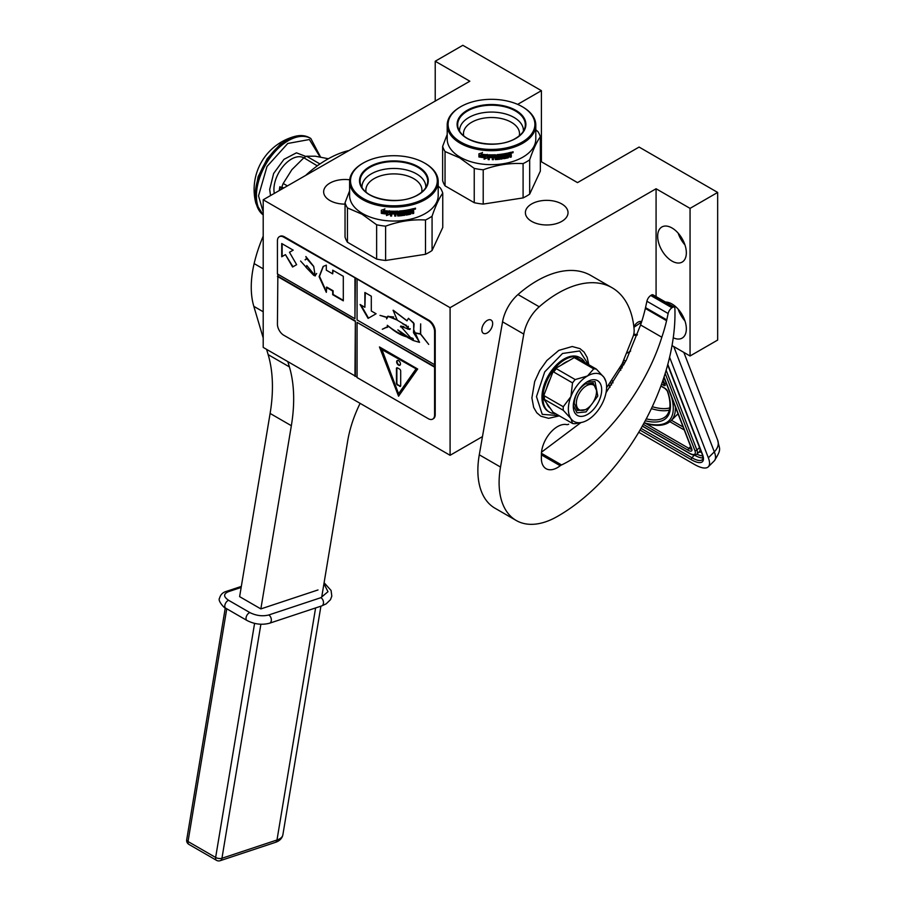 <?xml version="1.0" encoding="UTF-8"?>
<svg xmlns="http://www.w3.org/2000/svg" width="906" height="906" viewBox="0 0 906 906"><rect width="100%" height="100%" fill="white"/><g stroke="black" fill="none" stroke-linecap="round" stroke-linejoin="round"><path stroke-width="1.36" d="M672.014 345.571L690.055 355.99L717.665 340.056L717.665 192.434L639.092 147.066L577.507 182.616L540.35 161.177M435.22 101.212L435.22 61.234L469.829 81.223L263.204 199.784L263.204 347.406L450.089 455.299L482.468 436.601M627.178 353.057L630.667 351.041M690.055 355.99L690.055 208.369L717.665 192.434M665.502 302.049A20.272 11.699 60 0 1 686.34 328.833A20.272 11.699 60 0 1 682.139 338.108A20.272 11.699 60 0 1 673.26 337.768M657.665 236.262A20.272 11.699 60 0 1 661.867 226.987A20.272 11.699 60 0 1 677.495 232.412A20.272 11.699 60 0 1 686.34 252.808A20.272 11.699 60 0 1 682.139 262.094A20.272 11.699 60 0 1 666.522 256.658A20.272 11.699 60 0 1 657.665 236.262M656.08 296.613L656.08 188.754L690.055 208.369M487.247 320.43A7.656 4.417 -60 0 1 491.075 320.056A7.656 4.417 -60 0 1 492.252 326.194A7.656 4.417 -60 0 1 487.247 332.932A7.656 4.417 -60 0 1 483.419 333.317A7.656 4.417 -60 0 1 482.241 327.179A7.656 4.417 -60 0 1 487.247 320.43M641.675 321.675A7.656 4.417 120 0 0 638.028 322.151A7.656 4.417 120 0 0 633.86 326.817M633.668 334.631A7.656 4.417 120 0 0 634.2 335.039A7.656 4.417 120 0 0 637.178 335.061M450.089 455.299L450.089 307.678L656.08 188.754M263.204 199.784L450.089 307.678M541.403 161.778L541.403 90.668L462.83 45.3L435.22 61.234M517.643 104.383L541.403 90.668M345.039 204.122A21.325 12.31 180 0 1 323.646 191.812A21.325 12.31 180 0 1 329.886 183.114A21.325 12.31 180 0 1 349.693 179.807M561.788 221.37A21.325 12.31 180 0 1 538.549 224.031A21.325 12.31 180 0 1 525.389 212.661A21.325 12.31 180 0 1 531.629 203.952A21.325 12.31 180 0 1 554.868 201.291A21.325 12.31 180 0 1 568.028 212.661A21.325 12.31 180 0 1 561.788 221.37M684.936 320.894A20.272 11.699 60 0 1 678.186 309.184M684.936 244.869A20.272 11.699 60 0 1 678.186 233.17M669.602 357.258L708.345 457.802A30.034 10.362 -134.9 0 1 708.311 466.805A30.034 10.362 -134.9 0 1 694.37 464.393L638.73 432.275M645.774 423.498L645.899 423.532A1.506 1.2 -74.6 0 0 645.989 423.555L644.075 422.932M675.378 406.907A105.119 36.274 45.1 0 1 671.086 420.69C665.65 425.763 657.246 426.703 645.899 423.532A1.506 1.2 -74.6 0 1 645.298 423.079A103.612 35.753 -134.9 0 0 671.629 397.179M644.234 422.638L645.298 423.079L644.302 422.502M633.781 334.11L637.348 334.631M641.539 322.106L633.917 327.304M519.274 135.809A28.018 16.183 180 0 0 519.523 133.703A28.018 16.183 180 0 0 502.218 118.754A28.018 16.183 180 0 0 471.686 122.253A28.018 16.183 0 0 0 463.476 133.703A28.018 16.183 0 0 0 463.713 135.809M523.396 131.2A31.925 18.437 180 0 0 504.268 113.612A31.925 18.437 180 0 0 468.923 117.474A31.925 18.437 0 0 0 459.591 131.2M460.803 106.659A43.397 25.051 180 0 0 460.814 142.095A43.397 25.051 0 0 0 522.184 142.095A43.397 25.051 0 0 0 522.184 106.659L522.819 107.033L522.184 106.659A43.397 25.051 180 0 0 460.803 106.659L460.169 107.033A44.303 25.572 180 0 1 460.497 106.851M460.169 107.033A44.303 25.572 180 0 0 447.202 125.119A44.303 25.572 180 0 0 460.169 143.205A44.303 25.572 0 0 0 508.447 148.743A44.303 25.572 0 0 0 535.797 125.119A44.303 25.572 0 0 0 522.819 107.033L522.819 107.033M535.797 125.119L535.797 139.094A44.303 25.572 0 0 1 508.447 162.718A44.303 25.572 0 0 1 460.169 157.18A44.303 25.572 180 0 1 447.202 139.094L447.202 125.119M447.202 134.45L442.638 146.353L442.638 180.656A49.558 28.607 180 0 0 445.039 185.843L474.234 202.695A49.558 28.607 0 0 0 483.215 204.088L523.09 197.916A49.558 28.607 0 0 0 529.67 194.122L540.35 171.098L540.35 136.795A49.558 28.607 0 0 0 537.949 131.608L535.797 129.807M445.039 185.843L445.039 151.54A49.558 28.607 180 0 1 442.638 146.353M445.039 151.54L459.636 157.837L474.234 168.391A49.558 28.607 0 0 0 483.215 169.784C496.511 164.915 509.806 162.854 523.09 163.612A49.558 28.607 0 0 0 529.67 159.818C533.226 149.331 536.794 141.653 540.35 136.795M474.234 202.695L474.234 168.391M483.215 204.088L483.215 169.784M523.09 197.916L523.09 163.612M529.67 194.122L529.67 159.818M484.166 158.833L487.496 157.519M479.433 156.693A43.703 25.232 0 0 0 485.242 157.418L484.064 159.184L487.439 157.871L487.439 154.756L486.25 156.353A44.303 25.572 0 0 1 480.259 155.696L479.172 157.01A44.303 25.572 0 0 0 485.163 157.757M479.093 153.782L478.912 156.976L478.912 153.827L482.332 152.763L481.211 154.167L482.456 152.423M479.093 156.636L480.282 155.164A43.703 25.232 0 0 0 486.194 155.821L487.258 154.394M478.912 156.976L480.135 155.504A44.303 25.572 0 0 0 486.126 156.172L486.194 155.821M481.211 154.167A44.303 25.572 0 0 0 487.19 154.745L486.126 156.172M511.29 153.907L511.018 152.276L511.29 153.907L510.361 154.348L511.29 155.039L511.29 156.998L511.018 154.722M511.018 153.601L510.361 154.348M510.214 156.908A43.703 25.232 0 0 0 511.018 156.693M508.696 155.572L508.696 157.304L508.696 155.572A44.303 25.572 0 0 0 509.772 155.311L510.214 157.293A44.303 25.572 0 0 0 511.29 156.998M508.459 155.254A43.703 25.232 0 0 0 509.523 154.994M503.566 158.369L503.736 158.697A44.303 25.572 0 0 0 508.243 157.791L508.017 157.474A43.703 25.232 0 0 1 503.566 158.369L503.124 158.052M503.283 154.847L503.124 154.507A43.703 25.232 0 0 1 502.049 154.677L502.196 155.017A44.303 25.572 0 0 0 503.283 154.847L503.283 158.391M501.097 155.164L500.961 154.824A43.703 25.232 0 0 1 497.836 155.153L497.926 155.492A44.303 25.572 0 0 0 501.097 155.164L501.097 159.082A44.303 25.572 0 0 0 502.196 158.935L502.049 154.677M502.196 158.935L502.196 155.017M501.097 158.731A43.703 25.232 0 0 0 502.049 158.595M497.926 155.492L497.926 156.41A44.303 25.572 0 0 0 499.942 156.206L500.339 156.342M500.406 156.534L500.406 158.788L500.282 156.296M500.406 158.788L499.942 159.218L500.282 158.448M499.942 159.218A44.303 25.572 0 0 1 495.356 159.592L495.299 159.252A43.703 25.232 0 0 0 499.829 158.878M494.891 157.508L494.846 157.157A43.703 25.232 0 0 1 493.396 157.214L493.419 157.553A44.303 25.572 0 0 0 494.891 157.508L495.356 159.592M492.309 155.764L492.298 155.413A43.703 25.232 0 0 1 489.466 155.39L489.444 155.741A44.303 25.572 0 0 0 492.309 155.764L492.309 159.683A44.303 25.572 0 0 0 493.419 159.671L493.396 157.214M492.309 159.343A43.703 25.232 0 0 0 493.396 159.32M489.263 159.309A43.703 25.232 0 0 1 488.187 159.275L488.141 159.615A44.303 25.572 0 0 0 489.263 159.66L489.263 157.553A44.303 25.572 0 0 0 491.856 157.587L491.856 156.67A44.303 25.572 0 0 1 489.263 156.647L489.297 155.798M491.856 157.587L491.856 156.67M489.263 157.553L489.297 157.202A43.703 25.232 0 0 0 491.856 157.236M488.187 159.275L488.187 155.005M488.141 159.615L488.153 155.107M488.141 155.164L488.606 154.801A44.303 25.572 0 0 0 495.356 154.767L495.809 155.028M495.356 154.767L496.001 158.652A44.303 25.572 0 0 0 499.093 158.403L498.991 156.863A43.703 25.232 0 0 1 496.998 157.032L496.545 156.693M495.763 154.937L496.001 158.652M499.093 157.202A44.303 25.572 0 0 1 497.077 157.384L496.998 157.032M497.077 157.384L497.077 154.654A44.303 25.572 0 0 0 506.941 153.25L506.941 154.167L506.737 153.295M506.941 154.167A44.303 25.572 0 0 1 504.608 154.62L504.427 154.292A43.703 25.232 0 0 0 506.737 153.839M504.427 156.466L504.608 157.644L504.427 156.466A44.303 25.572 0 0 0 506.42 156.092L506.42 155.175A44.303 25.572 0 0 1 504.427 155.56L504.257 155.232A43.703 25.232 0 0 0 504.427 155.198M494.891 155.821L494.71 155.696A44.303 25.572 0 0 1 493.6 155.741L493.419 156.647A44.303 25.572 0 0 0 494.891 156.602L494.665 155.356A43.703 25.232 0 0 1 493.577 155.39L493.396 156.308A43.703 25.232 0 0 0 493.419 156.308M510.214 153.522L509.795 153.103A43.703 25.232 0 0 1 508.459 153.442L508.696 153.76A44.303 25.572 0 0 0 510.044 153.42L510.214 154.28A44.303 25.572 0 0 1 508.696 154.666L508.696 153.76M508.459 154.348L508.459 153.442M504.257 156.138A43.703 25.232 0 0 0 506.216 155.764L506.216 155.22M504.257 155.232L504.427 154.292M497.836 155.153L497.836 156.059M504.608 157.644A44.303 25.572 0 0 0 507.643 157.021L507.824 153.057A44.303 25.572 0 0 0 510.837 152.299L510.837 152.299M513.147 151.812L511.731 152.265M510.622 154.654L511.29 155.039M493.419 159.671L493.419 157.553M504.608 154.62L504.427 155.56M512.15 152.163L512.434 152.865L512.366 151.925M512.434 152.865L513.068 152.661L512.434 152.004M421.675 192.185A28.018 16.183 180 0 0 421.924 190.079A28.018 16.183 180 0 0 404.62 175.13A28.018 16.183 180 0 0 374.087 178.641A28.018 16.183 0 0 0 365.877 190.079A28.018 16.183 0 0 0 366.115 192.185M425.797 187.576A31.925 18.437 180 0 0 406.669 170A31.925 18.437 180 0 0 371.324 173.85A31.925 18.437 0 0 0 361.992 187.576M363.215 163.046A43.397 25.051 180 0 0 363.215 198.471A43.397 25.051 0 0 0 424.586 198.471A43.397 25.051 0 0 0 424.586 163.046L425.22 163.408L424.586 163.046A43.397 25.051 180 0 0 363.215 163.046L362.57 163.408A44.303 25.572 180 0 1 362.898 163.227M362.57 163.408A44.303 25.572 180 0 0 349.603 181.494A44.303 25.572 180 0 0 362.57 199.58A44.303 25.572 0 0 0 410.848 205.118A44.303 25.572 0 0 0 438.198 181.494A44.303 25.572 0 0 0 425.22 163.408L425.22 163.408M438.198 181.494L438.198 195.47A44.303 25.572 0 0 1 410.848 219.105A44.303 25.572 0 0 1 362.57 213.556A44.303 25.572 180 0 1 349.603 195.47L349.603 181.494M349.603 190.838L345.039 202.729L345.039 237.032A49.558 28.607 180 0 0 347.44 242.219L376.636 259.071A49.558 28.607 0 0 0 385.616 260.464L425.503 254.292A49.558 28.607 0 0 0 432.071 250.498L442.751 227.474L442.751 193.171A49.558 28.607 0 0 0 440.35 187.984L438.198 186.183M347.44 242.219L347.44 207.916A49.558 28.607 180 0 1 345.039 202.729M347.44 207.916L362.038 214.212L376.636 224.767A49.558 28.607 0 0 0 385.616 226.16C398.912 221.291 412.207 219.229 425.503 219.988A49.558 28.607 0 0 0 432.071 216.194C435.627 205.707 439.195 198.029 442.751 193.171M376.636 259.071L376.636 224.767M385.616 260.464L385.616 226.16M425.503 254.292L425.503 219.988M432.071 250.498L432.071 216.194M386.568 215.209L389.897 213.895M381.834 213.069A43.703 25.232 0 0 0 387.643 213.793L386.466 215.56L389.84 214.246L389.84 211.132L388.651 212.729A44.303 25.572 0 0 1 382.66 212.072L381.573 213.386A44.303 25.572 0 0 0 387.564 214.133M381.494 210.158L381.324 213.352L381.324 210.215L384.733 209.139L383.623 210.543L384.857 208.799M381.494 213.012L382.683 211.54A43.703 25.232 0 0 0 388.595 212.197L389.659 210.77M381.324 213.352L382.536 211.879A44.303 25.572 0 0 0 388.527 212.548L388.595 212.197M383.623 210.543A44.303 25.572 0 0 0 389.603 211.121L388.527 212.548M407.009 214.02L406.658 212.514L407.009 214.02A44.303 25.572 0 0 0 410.044 213.397L410.225 209.433A44.303 25.572 0 0 0 413.238 208.674L413.691 210.283L413.419 208.652M413.691 210.283L412.762 210.724L413.691 211.415L413.691 213.374L413.419 211.098M413.419 209.977L412.762 210.724M412.615 213.284A43.703 25.232 0 0 0 413.419 213.069M411.098 211.959L411.098 213.68L411.098 211.959A44.303 25.572 0 0 0 412.173 211.687L412.615 213.669A44.303 25.572 0 0 0 413.691 213.374M410.86 211.63A43.703 25.232 0 0 0 411.924 211.37M405.967 214.745L406.137 215.073A44.303 25.572 0 0 0 410.645 214.167L410.418 213.85A43.703 25.232 0 0 1 405.967 214.745L405.526 214.428M405.684 211.223L405.526 210.894A43.703 25.232 0 0 1 404.45 211.053L404.597 211.392A44.303 25.572 0 0 0 405.684 211.223L405.684 214.767M403.498 211.54L403.374 211.2A43.703 25.232 0 0 1 400.237 211.528L400.327 211.879A44.303 25.572 0 0 0 403.498 211.54L403.498 215.458A44.303 25.572 0 0 0 404.597 215.311L404.45 211.053M404.597 215.311L404.597 211.392M403.498 215.107A43.703 25.232 0 0 0 404.45 214.971M400.327 211.879L400.327 212.785A44.303 25.572 0 0 0 402.343 212.582L402.74 212.717M402.808 212.91L402.808 215.164L402.683 212.672M402.808 215.164L402.343 215.594L402.683 214.824M402.343 215.594A44.303 25.572 0 0 1 397.757 215.968L397.711 215.628A43.703 25.232 0 0 0 402.23 215.254M397.292 213.884L397.247 213.533A43.703 25.232 0 0 1 395.797 213.59L395.82 213.941A44.303 25.572 0 0 0 397.292 213.884L397.757 215.968M394.71 212.14L394.699 211.789A43.703 25.232 0 0 1 391.868 211.766L391.845 212.117A44.303 25.572 0 0 0 394.71 212.14L394.71 216.07A44.303 25.572 0 0 0 395.82 216.047L395.797 213.59M394.71 215.719A43.703 25.232 0 0 0 395.797 215.696M391.664 215.685A43.703 25.232 0 0 1 390.588 215.651L390.543 215.99A44.303 25.572 0 0 0 391.664 216.036L391.664 213.929A44.303 25.572 0 0 0 394.257 213.963L394.257 213.046A44.303 25.572 0 0 1 391.664 213.023L391.698 212.185M394.257 213.963L394.257 213.046M391.664 213.929L391.698 213.578A43.703 25.232 0 0 0 394.257 213.612M390.588 215.651L390.588 211.381M390.543 215.99L390.554 211.483M390.543 211.54L391.007 211.177A44.303 25.572 0 0 0 397.757 211.143L398.21 211.404M397.757 211.143L398.402 215.028A44.303 25.572 0 0 0 401.494 214.779L401.392 213.238A43.703 25.232 0 0 1 399.399 213.408L398.946 213.069M398.164 214.552L398.164 211.313M401.494 213.578A44.303 25.572 0 0 1 399.478 213.759L399.399 213.408M399.478 213.759L399.478 211.03A44.303 25.572 0 0 0 409.353 209.626L409.353 210.543L409.138 209.671M409.353 210.543A44.303 25.572 0 0 1 407.009 210.996L406.828 210.668A43.703 25.232 0 0 0 409.138 210.215M406.828 212.842A44.303 25.572 0 0 0 408.821 212.468L408.821 211.562A44.303 25.572 0 0 1 406.828 211.936L406.658 211.608A43.703 25.232 0 0 0 406.828 211.574M397.292 212.219L397.066 211.732A43.703 25.232 0 0 1 395.979 211.766L395.797 212.684A43.703 25.232 0 0 0 395.82 212.684L396.001 212.117A44.303 25.572 0 0 0 397.111 212.072L397.292 212.978A44.303 25.572 0 0 1 395.82 213.023M412.615 209.898L412.196 209.479A43.703 25.232 0 0 1 410.86 209.818L411.098 210.135A44.303 25.572 0 0 0 412.445 209.796L412.615 210.656A44.303 25.572 0 0 1 411.098 211.041L411.098 210.135M410.86 210.724L410.86 209.818M406.658 212.514A43.703 25.232 0 0 0 408.617 212.14L408.617 211.596M406.658 211.608L406.828 210.668M400.237 211.528L400.237 212.434M415.548 208.187L414.133 208.64M413.023 211.03L413.691 211.415M395.82 216.047L395.82 213.941M407.009 210.996L406.828 211.936M414.552 208.539L414.835 209.241L414.767 208.301M414.835 209.241L415.469 209.048L414.835 208.38M360.112 403.351A90.102 52.016 -60 0 0 347.678 440.995L321.856 596.216M291.347 425.707L270.113 413.442L239.626 596.646L260.86 608.911L291.347 425.707A150.169 86.693 -60 0 0 289.399 366.896L287.825 361.619M263.204 337.949L253.816 306.341A90.102 52.016 -60 0 1 254.133 263.601A108.12 62.423 -60 0 1 263.204 236.206M306.013 175.073A108.12 62.423 -60 0 1 348.232 150.69M270.113 413.442A150.169 86.693 120 0 0 268.153 354.631L266.591 349.365M576.341 403.249A14.27 8.233 120 0 0 586.42 409.082A14.27 8.233 120 0 0 596.51 391.607A14.27 8.233 -60 0 0 586.42 385.786A14.27 8.233 -60 0 0 576.341 403.249M585.355 409.693L577.473 410.475L574.211 403.249C574.868 395.05 578.594 388.617 585.355 383.94L593.249 383.159L596.51 390.384M328.368 158.743L315.231 156.194L306.568 156.228A37.089 21.416 120 0 0 303.85 157.791L317.304 165.843M319.965 163.963L306.568 156.228M287.327 185.866L283.204 183.488L291.868 169.682L303.85 157.791M283.623 187.995L281.845 186.976A37.089 21.416 -60 0 1 283.204 183.488M281.29 189.343L281.845 186.976M319.059 164.598A37.089 21.416 120 0 0 317.383 165.605M671.98 307.757A6.002 3.465 120 0 0 668.141 313.51L666.759 319.886L645.525 307.632L646.907 301.245A6.002 3.465 -60 0 1 650.746 295.503L671.98 307.757L672.637 307.338A3.001 1.733 120 0 1 674.268 307.111A3.001 1.733 120 0 1 674.891 308.391A165.175 95.368 -60 0 1 556.828 516.76A82.593 47.678 -60 0 1 516.205 520.474L494.97 508.209A82.593 47.678 -60 0 1 477.87 469.614A82.593 47.678 -60 0 1 479.285 454.801L502.547 321.823A30.034 17.339 -60 0 1 517.983 294.541A107.814 62.254 -60 0 1 590.848 275.492L612.082 287.746A107.814 62.254 -60 0 1 634.121 329.58A15.017 8.675 120 0 1 633.407 335.628L622.162 363.838L606.59 387.723M516.205 520.474A82.593 47.678 -60 0 1 499.104 481.879A82.593 47.678 -60 0 1 500.52 467.054L523.781 334.088A30.034 17.339 120 0 1 539.229 306.794A107.814 62.254 -60 0 1 612.082 287.746M666.759 319.886L666.578 320.701A120.713 69.694 -60 0 1 661.822 337.225C645.265 390.418 602.433 445.48 561.573 464.948A6.002 3.465 120 0 0 560.225 465.741A22.82 13.182 -60 0 1 546.091 468.708A22.82 13.182 -60 0 1 541.358 458.051L541.403 454.348A22.82 13.182 -60 0 1 550.055 433.057A22.82 13.182 -60 0 1 566.578 424.586A6.002 3.465 120 0 0 568.685 424.201M650.746 295.503L651.403 295.073A3.001 1.733 -60 0 1 653.033 294.846L674.268 307.111M666.578 320.701L645.344 308.448L645.525 307.632M661.822 337.225L640.587 324.971A120.713 69.694 -60 0 0 645.344 308.448M541.528 452.162L580.803 422.672M606.035 392.672L626.374 359.965L640.587 324.971M568.368 409.082A27.033 15.606 120 0 0 570.927 418.629A27.033 15.606 120 0 0 582.433 422.241A27.033 15.606 120 0 0 587.484 420.112A27.033 15.606 120 0 0 604.042 399.523A27.033 15.606 120 0 0 605.921 381.573A27.033 15.606 120 0 0 604.042 377.451A27.033 15.606 120 0 0 587.484 375.979A27.033 15.606 120 0 0 570.927 396.568A27.033 15.606 120 0 0 568.368 409.082M543.543 398.153L544.427 399.421L563.272 410.293A30.034 17.339 -60 0 1 563.215 408.549A30.034 17.339 -60 0 1 563.272 406.737L544.427 395.865L543.543 398.153L542.909 397.791A31.2 18.018 -60 0 1 553.94 369.354A31.2 18.018 -60 0 1 564.97 359.569A31.2 18.018 -60 0 1 576.001 356.613A31.2 18.018 -60 0 1 580.576 358.029A31.2 18.018 -60 0 1 584.812 362.445M563.272 410.293L570.927 418.629L572.524 423.464A30.034 17.339 120 0 0 575.197 423.702L582.433 422.241M568.515 360.928L561.426 365.027A27.486 15.866 -60 0 1 564.97 362.604A27.486 15.866 -60 0 1 568.515 360.928L576.001 356.602L577.53 358.244L596.375 369.116A30.034 17.339 120 0 0 593.713 368.878L587.484 375.979L575.197 379.569A30.034 17.339 120 0 0 572.524 382.887L570.927 396.568L563.272 406.737M555.231 413.476L553.94 413.487A31.2 18.018 -60 0 1 549.376 412.071L548.413 411.517A31.2 18.018 -60 0 1 543.634 386.511A31.2 18.018 -60 0 1 564.019 359.014A31.2 18.018 -60 0 1 579.625 357.474L580.576 358.029M549.376 412.071A31.2 18.018 -60 0 1 542.909 397.791L546.646 388.142A27.486 15.866 -60 0 1 550.191 379.002L553.94 369.354L561.426 365.027M587.484 414.45A20.091 11.597 -60 0 1 573.272 406.25A20.091 11.597 -60 0 1 587.484 381.641L587.484 381.641A20.091 11.597 120 0 1 601.686 389.84A20.091 11.597 120 0 1 587.484 414.45M553.94 413.487L550.191 408.164A27.486 15.866 -60 0 1 546.646 403.113L542.909 397.791M593.713 368.878L574.868 358.006L576.646 356.975M572.524 382.887L553.691 372.004L554.574 369.716L556.352 368.685L575.197 379.569M554.574 369.716L553.94 369.342M605.921 381.573L604.042 377.451L596.375 369.116M554.574 413.849L553.691 412.592L572.524 423.464M550.191 408.164L546.646 403.113M546.646 388.142L550.191 379.002M553.691 372.004A30.034 17.339 -60 0 1 556.352 368.685M574.868 358.006A30.034 17.339 -60 0 1 577.53 358.244M544.427 399.421A30.034 17.339 -60 0 1 544.427 395.865M586.726 382.094L595.027 381.596L597.79 396.035L586.023 411.913L577.009 412.808L573.294 405.367M303.578 135.832L294.575 136.478L280.237 144.281L267.202 158.697L258.119 176.749L254.88 194.756L255.911 203.431L259.863 211.551M319.954 156.772L309.376 139.524L287.757 143.476L267.01 166.478L258.527 195.866L263.204 211.993M270.532 195.549L269.682 189.422L273.646 173.465L283.952 159.365L296.432 152.831L306.035 156.511M279.32 190.475A24.779 14.303 -60 0 1 279.875 186.715L279.875 190.158M281.653 187.746L279.875 186.715M323.929 583.736L327.983 591.686L320.894 597.677L268.765 614.981C262.514 616.533 256.217 615.729 249.852 612.569L228.618 600.304C223.374 596.771 223.295 593.894 228.414 591.686L241.155 587.45M260.86 608.911L317.995 589.953M433.023 418.889A9.015 5.198 -120 0 0 433.351 418.719A9.015 5.198 -120 0 0 435.22 414.597L435.22 331.222A9.015 5.198 -120 0 0 428.844 320.18L284.439 236.817A9.015 5.198 -120 0 0 279.931 236.364A9.015 5.198 -120 0 0 279.626 236.568M434.586 367.145L357.066 322.389L357.066 377.564L428.21 418.64A9.015 5.198 -120 0 0 432.717 419.093A9.015 5.198 -120 0 0 434.586 414.959L434.586 331.585A9.015 5.198 -120 0 0 428.21 320.554L355.367 278.006L354.948 318.719L277.429 273.963L277.429 240.86A9.015 5.198 -120 0 1 279.297 236.738L279.931 236.364M277.859 274.212L277.429 324.235A9.015 5.198 -120 0 0 283.805 335.265L357.066 377.077M355.367 278.006L283.805 237.179A9.015 5.198 -120 0 0 279.297 236.738M360.09 304.518L368.096 318.38L376.092 313.759L371.301 310.996L371.301 296.194L364.88 292.491L364.88 307.293L360.09 304.518M419.569 342.275L413.532 332.751L420.531 334.144L428.697 344.405L420.656 333.997L420.656 323.872L420.441 333.872L413.476 332.479L414.11 323.85L408.493 318.312M386.737 327.27L382.309 329.252L388.493 326.511L387.315 325.288C393.068 329.977 398.799 333.431 404.506 335.662L413.068 340.463L419.455 342.343L413.736 329.693L413.6 322.83L408.391 318.368L406.987 320.86L393.079 310.271L397.315 320.214L404.506 324.541L409.761 329.501L400.769 326.387L413.068 340.463M405.843 336.624C400.293 334.971 394.586 331.551 388.719 326.375L388.493 326.511M386.93 327.508L388.719 326.375M411.233 339.172L397.859 329.863L404.506 335.662M411.143 339.218L411.245 337.768L412.932 338.357M408.04 329.082L400.871 325.99L400.441 326.84M407.904 329.161L408.074 326.251M397.258 319.829L387.972 316.171L386.896 317.247L379.999 315.379L386.783 317.474L386.602 318.923L388.119 316.432L397.304 320.124M402.536 323.793L406.477 325.345M407.088 320.781L393.34 310.316M357.066 279.478L357.066 319.943L434.586 364.688M357.066 322.389L435.005 366.896M398.561 396.205L417.677 369.014L379.455 346.941L398.561 396.205M277.859 276.171L355.367 320.928L355.367 376.092M354.948 376.341L355.367 320.928M277.429 276.421L354.948 321.166M293.193 250.147L281.721 243.521L281.721 256.772L285.424 254.631L292.581 267.01L296.636 264.677L289.478 252.287L293.193 250.147M326.319 287.338L332.695 291.019L332.695 294.699L343.306 300.826L343.306 276.307L332.695 270.169L332.695 273.85L326.319 270.169L326.319 265.141L323.148 266.455L319.093 276.692L326.319 292.366L326.749 287.089L333.114 290.769L333.114 294.45L343.306 300.339M313.601 266.421L306.783 258.708L305.231 259.886L306.613 258.516L305.843 256.534L313.669 266.319L315.231 275.911L306.874 265.685L306.251 267.372L300.588 261.03L306.16 267.202L306.783 265.526L315.129 275.741L313.703 266.364M305.107 259.682L305.73 259.433M306.081 267.406L313.838 275.424L306.081 267.406M354.948 278.255L354.948 318.719M360.939 305.005L368.515 318.142M364.88 307.293L365.311 292.729M408.074 337.791L413.442 340.214M400.78 326.398L403.759 326.443M407.428 328.946L409.965 329.354M388.017 316.137L386.647 318.674M387.224 325.458L387.394 325.367C393.363 330.531 399.569 334.257 406.013 336.534M388.21 326.319L382.309 329.252M410.237 328.674L408.119 329.229L408.278 326.387M388.119 316.432L393.657 316.975M413.261 338.855C413.464 340.192 412.808 340.339 411.279 339.274L411.483 337.87L412.966 338.425M408.051 326.273L407.643 327.972M379.999 315.379L386.953 317.383M380.124 347.326L398.9 395.729M285.424 254.631L293 266.772M282.151 243.771L282.151 256.523M323.34 266.341L319.501 276.319L326.319 291.483M332.695 273.85L333.114 270.418M316.67 273.476L315.22 275.673M306.828 258.391L305.322 259.569M314.767 273.816L314.042 275.13M314.767 275.82L315.333 275.832M413.125 338.753L411.313 337.972M381.72 348.991L416.262 368.935L398.561 393.748L381.72 348.991M381.29 349.229L416.262 368.935M415.843 369.172L398.561 393.748M400.475 364.008A2.707 1.563 -120 0 0 399.297 361.29A2.707 1.563 -120 0 0 397.213 360.565A2.707 1.563 -120 0 0 396.658 361.8A2.707 1.563 -120 0 0 397.836 364.529A2.707 1.563 -120 0 0 399.92 365.243A2.707 1.563 -120 0 0 400.475 364.008M399.625 386.296A1.506 0.872 -120 0 0 400.373 386.364A1.506 0.872 -120 0 0 400.69 385.684L400.69 370.962A1.506 0.872 -120 0 0 399.625 369.127L397.508 367.904A1.506 0.872 -120 0 0 396.749 367.825A1.506 0.872 -120 0 0 396.443 368.515L396.443 383.227A1.506 0.872 -120 0 0 397.508 385.061L400.056 386.047A1.506 0.872 -120 0 0 400.554 386.194M397.44 360.475A2.707 1.563 -120 0 0 397.077 361.562A2.707 1.563 -120 0 0 398.119 364.121A2.707 1.563 -120 0 0 400.112 365.095M396.998 367.757A1.506 0.872 -120 0 0 396.862 368.266L396.862 382.978A1.506 0.872 -120 0 0 397.927 384.824L400.056 386.047M613.011 382.864L612.094 380.497M673.77 346.59L714.324 451.834A30.034 10.362 45.1 0 1 714.302 460.837C722.388 448.074 719.217 449.557 717.722 440.305A15.017 11.11 158.9 0 1 714.324 451.834L708.345 457.802M667.801 364.382L702.501 454.438A24.032 8.29 45.1 0 1 691.323 459.704L640.021 430.09M702.501 454.438A1.506 1.11 158.9 0 1 702.093 453.974L667.711 364.733M702.093 453.974C703.124 458.311 703.237 460.18 702.422 459.58A22.525 7.769 45.1 0 1 691.957 457.768L641.029 428.357M691.323 459.704A1.506 0.872 -60 0 1 691.957 457.768L694.347 455.061M702.965 457.87A22.525 7.769 45.1 0 1 694.551 455.174A1.506 0.872 -60 0 0 694.664 455.05M702.682 455.786A21.019 7.259 45.1 0 1 696.884 454.155A13.511 4.666 -134.9 0 0 696.918 450.078L699.511 447.496L667.677 364.858M698.9 452.139A15.017 5.187 -134.9 0 0 701.278 451.845M699.579 447.439A1.506 1.11 -21.1 0 0 699.511 447.496A13.511 4.666 -134.9 0 1 699.5 451.539L696.907 454.133C695.208 455.559 692.739 455.31 689.523 453.408A1.506 0.872 120 0 0 689.93 453.464M642.365 426.013L689.273 453.102A12.016 4.145 -134.9 0 0 694.857 450.463A1.506 1.11 -21.1 0 0 696.918 450.078L666.148 370.226M694.857 450.463L665.174 373.431M689.273 453.102A1.506 0.872 120 0 0 689.523 453.408L642.286 426.137M664.053 376.941L691.674 448.629A7.508 2.593 45.1 0 1 688.186 450.271L643.283 424.348M691.674 448.629A1.506 1.11 158.9 0 1 691.267 448.164L663.951 377.27M691.471 448.923A6.002 2.072 45.1 0 1 688.82 448.334L690.632 446.522M688.186 450.271A1.506 0.872 -60 0 1 688.82 448.334L645.842 423.521M665.514 381.324A103.612 35.753 -134.9 0 0 663.758 377.836M684.268 429.988L669.93 421.72M662.999 380.101A99.864 34.462 45.1 0 1 665.049 384.574A3.001 1.042 45.1 0 1 663.69 385.333L661.584 384.121M624.857 362.91L623.135 361.924M609.025 384.654L610.01 387.236M611.607 384.937L610.655 382.479M622.275 363.623L623.962 364.597M660.927 385.933L664.778 388.164A3.001 1.042 45.1 0 1 667.665 391.381A99.864 34.462 45.1 0 1 645.231 420.78M665.049 384.574A1.506 1.065 156.7 0 1 664.664 384.178L662.92 380.339M683.124 427.032L671.471 420.305M667.665 391.381A1.506 1.155 161.4 0 1 667.246 390.86C669.942 398.255 672.025 409.637 666.318 415.899A98.358 33.941 45.1 0 1 646.25 418.866M663.69 385.333A1.506 0.872 -60 0 1 664.325 383.397L662.263 382.207M625.774 361.143L624.008 360.124M664.778 388.164A1.506 0.872 120 0 0 665.027 388.47A1.506 0.872 120 0 0 665.344 388.538M678.243 414.359A106.614 36.795 45.1 0 1 676.907 414.88M669.421 410.101A98.358 33.941 45.1 0 1 651.369 408.617M622.162 367.893L621.267 365.571M669.817 407.893A96.851 33.42 45.1 0 1 652.275 406.715M620.848 370.214L619.976 367.949M478.255 142.706A33.816 19.524 180 0 1 458.289 128.448A33.816 19.524 180 0 1 467.587 110.94A33.816 19.524 180 0 1 507.349 107.497A33.816 19.524 180 0 1 524.699 128.448A33.816 19.524 180 0 1 515.412 138.55A33.816 19.524 180 0 1 504.744 142.706M515.82 138.425A34.394 19.864 180 0 1 467.168 138.425A34.394 19.864 180 0 1 467.168 110.339A34.394 19.864 180 0 1 515.82 110.339A34.394 19.864 180 0 1 515.82 138.425M380.656 199.082A33.816 19.524 180 0 1 360.69 184.824A33.816 19.524 180 0 1 369.988 167.316A33.816 19.524 180 0 1 409.75 163.873A33.816 19.524 180 0 1 427.1 184.824A33.816 19.524 180 0 1 417.813 194.926A33.816 19.524 180 0 1 407.145 199.082M418.221 194.801A34.394 19.864 180 0 1 369.58 194.801A34.394 19.864 180 0 1 369.58 166.715A34.394 19.864 180 0 1 418.221 166.715A34.394 19.864 180 0 1 418.221 194.801M254.133 263.601L263.204 268.833M253.816 306.341L263.204 311.755M289.399 366.896L268.153 354.631M500.52 467.054L479.285 454.801M517.983 294.541L539.229 306.794M502.547 321.823L523.781 334.088M651.403 295.073L672.637 307.338M646.907 301.245L668.141 313.51M541.437 453.317L561.573 464.948M541.392 454.869L560.225 465.741M558.911 415.605L542.241 414.359L536.477 396.59L544.721 371.868L562.535 353.476L579.681 350.973L588.413 364.518M294.575 136.478C300.282 134.926 305.311 135.368 309.671 137.814A45.051 26.014 120 0 0 274.96 149.886A45.051 26.014 120 0 0 255.299 195.22A45.051 26.014 120 0 0 263.204 214.915L255.911 203.431M309.671 137.814L310.792 138.459A45.051 26.014 120 0 0 276.07 150.532A45.051 26.014 120 0 0 256.409 195.866A45.051 26.014 120 0 0 263.204 214.643M274.303 193.374A24.779 14.303 -60 0 1 273.929 189.422A24.779 14.303 -60 0 1 284.722 164.518A24.779 14.303 -60 0 1 303.804 157.837M320.894 597.677A4.507 3.08 -108.4 0 1 323.419 603.498A4.507 3.08 71.6 0 1 321.653 605.933L269.512 623.237A4.507 3.08 71.6 0 0 271.279 620.803A4.507 3.08 -108.4 0 0 268.765 614.981M249.852 612.569A4.507 2.605 -60 0 0 246.081 617.575A4.507 2.605 120 0 0 246.942 620.451L225.707 608.186A4.507 2.605 120 0 1 224.847 605.321A4.507 2.605 -60 0 1 228.618 600.304M225.707 608.186C225.3 609.262 217.293 600.644 219.524 598.277C220.475 594.698 222.751 592.399 226.33 591.392A4.507 3.08 71.6 0 1 228.414 591.686M225.277 607.937L186.704 839.749A4.507 2.005 9.4 0 0 188.029 841.515L226.76 608.798M320.917 606.182L282.865 834.856A21.019 9.343 -170.6 0 1 276.987 839.998L221.947 858.265A4.507 2.005 9.4 0 1 215.639 857.461L188.029 841.515A4.507 2.605 -60 0 0 188.901 844.392L216.5 860.326A4.507 2.605 -60 0 1 215.639 857.461L254.586 623.373M216.5 860.326A4.507 4.507 0 0 0 220.181 860.7A4.507 3.08 -108.4 0 0 221.947 858.265L260.883 624.245M220.181 860.7L275.22 842.433A4.507 3.08 71.6 0 0 276.987 839.998L315.605 607.937M428.844 320.18L428.21 320.554M435.22 331.222L434.586 331.585M435.22 414.597L434.586 414.959M284.439 236.817L283.805 237.179M609.863 387.44L608.866 384.857M717.722 440.305L683.849 352.411M708.311 466.805L714.302 460.837M691.267 448.164L691.606 448.81M671.086 420.69L678.016 413.77M664.664 384.178L665.027 383.521M667.246 390.86L665.027 388.47L660.882 386.069M623.894 364.722L622.207 363.748M524.699 128.448C523.408 132.231 520.35 135.549 515.514 138.392C497.994 149.649 461.709 143.035 458.289 128.448M427.1 184.824C425.809 188.607 422.751 191.925 417.915 194.767C400.395 206.024 364.11 199.411 360.69 184.824M586.42 409.082L584.891 409.965M588.832 364.767L587.167 357.372L584.076 352.083L579.976 348.629L572.196 346.511L558.832 350.384L546.862 360.497L539.727 370.509L534.687 381.539L531.901 397.915L533.679 407.474L536.771 412.751L540.871 416.216L548.662 418.334L559.342 415.854M294.597 136.466A54.96 54.96 0 0 0 255.922 203.465M320.464 156.851L310.792 138.459M246.942 620.451C254.393 624.268 261.925 625.197 269.512 623.237M324.099 582.728L331.075 590.463L331.811 596.125L330.464 599.715L326.137 603.883L321.653 605.933M226.33 591.392L241.336 586.409M186.704 839.749A4.507 4.507 0 0 0 188.901 844.392M282.865 834.856C282.072 838.492 279.524 841.017 275.22 842.433M432.717 419.093L433.351 418.719"/></g></svg>
